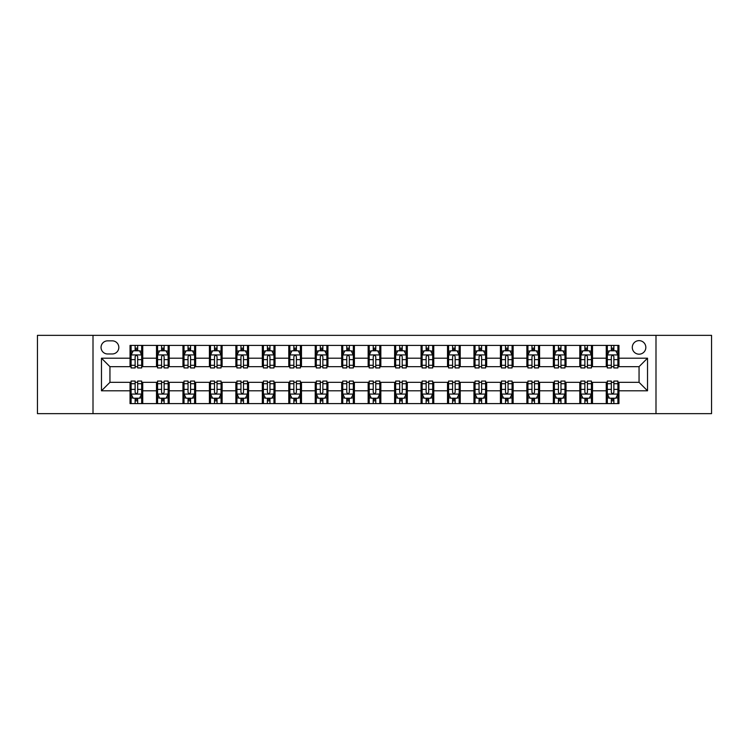 <?xml version="1.0" encoding="UTF-8"?>
<svg xmlns="http://www.w3.org/2000/svg" width="749" height="749" viewBox="0 0 749 749"><rect width="100%" height="100%" fill="white"/><g stroke="black" fill="none" stroke-linecap="round" stroke-linejoin="round"><path stroke-width="1.12" d="M639.056 340.636A6.769 6.769 0 0 0 632.287 347.405A6.769 6.769 0 0 0 639.056 354.183A6.769 6.769 0 0 0 645.835 347.405A6.769 6.769 0 0 0 639.056 340.636M655.993 413.654L711.55 413.654L711.55 335.346L655.993 335.346L655.993 413.654L93.007 413.654L93.007 335.346L37.45 335.346L37.45 413.654L93.007 413.654M107.613 353.968L112.266 353.968A6.563 6.563 0 0 0 118.829 347.405A6.563 6.563 0 0 0 112.266 340.851L107.613 340.851A6.563 6.563 0 0 0 101.049 347.405A6.563 6.563 0 0 0 107.613 353.968M655.993 335.346L93.007 335.346M130.045 390.8L101.471 390.8L101.471 358.2L130.045 358.2L130.045 366.673L109.944 366.673L109.944 382.327L130.045 382.327L130.045 403.599L618.955 403.599L618.955 382.327L639.056 382.327L639.056 366.673L618.955 366.673L618.955 358.2L647.529 358.2L647.529 390.8L618.955 390.8M618.955 358.2L618.955 345.401L130.045 345.401L130.045 358.2M606.259 345.401L606.259 366.673L607.317 366.673M611.334 366.673L613.871 366.673M617.897 366.673L618.955 366.673M606.259 366.673L591.438 366.673M579.801 345.401L579.801 366.673L580.859 366.673M584.875 366.673L587.422 366.673M579.801 366.673L564.98 366.673M553.342 345.401L553.342 366.673L554.4 366.673M558.426 366.673L560.964 366.673M553.342 366.673L538.531 366.673M526.884 345.401L526.884 366.673L527.942 366.673M531.968 366.673L534.505 366.673M526.884 366.673L512.073 366.673M500.435 345.401L500.435 366.673L501.493 366.673M505.509 366.673L508.047 366.673M500.435 366.673L485.614 366.673M473.977 345.401L473.977 366.673L475.035 366.673M479.051 366.673L481.598 366.673M473.977 366.673L459.156 366.673M447.518 345.401L447.518 366.673L448.576 366.673M452.602 366.673L455.139 366.673M447.518 366.673L432.707 366.673M421.06 345.401L421.06 366.673L422.118 366.673M426.144 366.673L428.681 366.673M421.06 366.673L406.248 366.673M394.611 345.401L394.611 366.673L395.669 366.673M399.685 366.673L402.222 366.673M394.611 366.673L379.79 366.673M368.152 345.401L368.152 366.673L369.21 366.673M373.227 366.673L375.773 366.673M368.152 366.673L353.331 366.673M341.694 345.401L341.694 366.673L342.752 366.673M346.778 366.673L349.315 366.673M341.694 366.673L326.882 366.673M315.235 345.401L315.235 366.673L316.293 366.673M320.319 366.673L322.856 366.673M315.235 366.673L300.424 366.673M288.786 345.401L288.786 366.673L289.844 366.673M293.861 366.673L296.398 366.673M288.786 366.673L273.965 366.673M262.328 345.401L262.328 366.673L263.386 366.673M267.402 366.673L269.949 366.673M262.328 366.673L247.507 366.673M235.869 345.401L235.869 366.673L236.927 366.673M240.953 366.673L243.491 366.673M235.869 366.673L221.058 366.673M209.411 345.401L209.411 366.673L210.469 366.673M214.495 366.673L217.032 366.673M209.411 366.673L194.6 366.673M182.962 345.401L182.962 366.673L184.02 366.673M188.036 366.673L190.574 366.673M182.962 366.673L168.141 366.673M156.504 345.401L156.504 366.673L157.562 366.673M161.578 366.673L164.125 366.673M156.504 366.673L141.683 366.673M130.045 366.673L131.103 366.673M135.129 366.673L137.666 366.673M130.045 382.327L131.103 382.327M135.129 382.327L137.666 382.327M141.683 382.327L142.741 382.327L142.741 403.599M157.562 382.327L142.741 382.327M161.578 382.327L164.125 382.327M168.141 382.327L169.199 382.327L169.199 403.599M184.02 382.327L169.199 382.327M188.036 382.327L190.574 382.327M194.6 382.327L195.658 382.327L195.658 403.599M210.469 382.327L195.658 382.327M214.495 382.327L217.032 382.327M221.058 382.327L222.116 382.327L222.116 403.599M236.927 382.327L222.116 382.327M240.953 382.327L243.491 382.327M247.507 382.327L248.565 382.327L248.565 403.599M263.386 382.327L248.565 382.327M267.402 382.327L269.949 382.327M273.965 382.327L275.023 382.327L275.023 403.599M289.844 382.327L275.023 382.327M293.861 382.327L296.398 382.327M300.424 382.327L301.482 382.327L301.482 403.599M316.293 382.327L301.482 382.327M320.319 382.327L322.856 382.327M326.882 382.327L327.94 382.327L327.94 403.599M342.752 382.327L327.94 382.327M346.778 382.327L349.315 382.327M353.331 382.327L354.389 382.327L354.389 403.599M369.21 382.327L354.389 382.327M373.227 382.327L375.773 382.327M379.79 382.327L380.848 382.327L380.848 403.599M395.669 382.327L380.848 382.327M399.685 382.327L402.222 382.327M406.248 382.327L407.306 382.327L407.306 403.599M422.118 382.327L407.306 382.327M426.144 382.327L428.681 382.327M432.707 382.327L433.765 382.327L433.765 403.599M448.576 382.327L433.765 382.327M452.602 382.327L455.139 382.327M459.156 382.327L460.214 382.327L460.214 403.599M475.035 382.327L460.214 382.327M479.051 382.327L481.598 382.327M485.614 382.327L486.672 382.327L486.672 403.599M501.493 382.327L486.672 382.327M505.509 382.327L508.047 382.327M512.073 382.327L513.131 382.327L513.131 403.599M527.942 382.327L513.131 382.327M531.968 382.327L534.505 382.327M538.531 382.327L539.589 382.327L539.589 403.599M554.4 382.327L539.589 382.327M558.426 382.327L560.964 382.327M564.98 382.327L566.038 382.327L566.038 403.599M580.859 382.327L566.038 382.327M584.875 382.327L587.422 382.327M591.438 382.327L592.496 382.327L592.496 403.599M607.317 382.327L592.496 382.327M611.334 382.327L613.871 382.327M617.897 382.327L618.955 382.327M142.741 345.401L142.741 366.673M130.045 350.691L131.103 350.691M135.129 350.691L137.666 350.691M141.683 350.691L142.741 350.691M130.045 398.309L131.103 398.309M135.129 398.309L137.666 398.309M141.683 398.309L142.741 398.309M156.504 382.327L156.504 403.599M169.199 345.401L169.199 366.673M156.504 350.691L157.562 350.691M161.578 350.691L164.125 350.691M168.141 350.691L169.199 350.691M156.504 398.309L157.562 398.309M161.578 398.309L164.125 398.309M168.141 398.309L169.199 398.309M182.962 382.327L182.962 403.599M182.962 398.309L184.02 398.309M188.036 398.309L190.574 398.309M194.6 398.309L195.658 398.309M195.658 345.401L195.658 366.673M182.962 350.691L184.02 350.691M188.036 350.691L190.574 350.691M194.6 350.691L195.658 350.691M209.411 382.327L209.411 403.599M209.411 398.309L210.469 398.309M214.495 398.309L217.032 398.309M221.058 398.309L222.116 398.309M222.116 345.401L222.116 366.673M209.411 350.691L210.469 350.691M214.495 350.691L217.032 350.691M221.058 350.691L222.116 350.691M235.869 382.327L235.869 403.599M235.869 398.309L236.927 398.309M240.953 398.309L243.491 398.309M247.507 398.309L248.565 398.309M248.565 345.401L248.565 366.673M235.869 350.691L236.927 350.691M240.953 350.691L243.491 350.691M247.507 350.691L248.565 350.691M262.328 382.327L262.328 403.599M262.328 398.309L263.386 398.309M267.402 398.309L269.949 398.309M273.965 398.309L275.023 398.309M275.023 345.401L275.023 366.673M262.328 350.691L263.386 350.691M267.402 350.691L269.949 350.691M273.965 350.691L275.023 350.691M288.786 382.327L288.786 403.599M288.786 398.309L289.844 398.309M293.861 398.309L296.398 398.309M300.424 398.309L301.482 398.309M301.482 345.401L301.482 366.673M288.786 350.691L289.844 350.691M293.861 350.691L296.398 350.691M300.424 350.691L301.482 350.691M315.235 382.327L315.235 403.599M315.235 398.309L316.293 398.309M320.319 398.309L322.856 398.309M326.882 398.309L327.94 398.309M327.94 345.401L327.94 366.673M315.235 350.691L316.293 350.691M320.319 350.691L322.856 350.691M326.882 350.691L327.94 350.691M341.694 382.327L341.694 403.599M341.694 398.309L342.752 398.309M346.778 398.309L349.315 398.309M353.331 398.309L354.389 398.309M354.389 345.401L354.389 366.673M341.694 350.691L342.752 350.691M346.778 350.691L349.315 350.691M353.331 350.691L354.389 350.691M368.152 382.327L368.152 403.599M368.152 398.309L369.21 398.309M373.227 398.309L375.773 398.309M379.79 398.309L380.848 398.309M380.848 345.401L380.848 366.673M368.152 350.691L369.21 350.691M373.227 350.691L375.773 350.691M379.79 350.691L380.848 350.691M394.611 382.327L394.611 403.599M394.611 398.309L395.669 398.309M399.685 398.309L402.222 398.309M406.248 398.309L407.306 398.309M407.306 345.401L407.306 366.673M394.611 350.691L395.669 350.691M399.685 350.691L402.222 350.691M406.248 350.691L407.306 350.691M421.06 382.327L421.06 403.599M421.06 398.309L422.118 398.309M426.144 398.309L428.681 398.309M432.707 398.309L433.765 398.309M433.765 345.401L433.765 366.673M421.06 350.691L422.118 350.691M426.144 350.691L428.681 350.691M432.707 350.691L433.765 350.691M447.518 382.327L447.518 403.599M447.518 398.309L448.576 398.309M452.602 398.309L455.139 398.309M459.156 398.309L460.214 398.309M460.214 345.401L460.214 366.673M447.518 350.691L448.576 350.691M452.602 350.691L455.139 350.691M459.156 350.691L460.214 350.691M473.977 382.327L473.977 403.599M473.977 398.309L475.035 398.309M479.051 398.309L481.598 398.309M485.614 398.309L486.672 398.309M486.672 345.401L486.672 366.673M473.977 350.691L475.035 350.691M479.051 350.691L481.598 350.691M485.614 350.691L486.672 350.691M500.435 382.327L500.435 403.599M500.435 398.309L501.493 398.309M505.509 398.309L508.047 398.309M512.073 398.309L513.131 398.309M513.131 345.401L513.131 366.673M500.435 350.691L501.493 350.691M505.509 350.691L508.047 350.691M512.073 350.691L513.131 350.691M526.884 382.327L526.884 403.599M526.884 398.309L527.942 398.309M531.968 398.309L534.505 398.309M538.531 398.309L539.589 398.309M539.589 345.401L539.589 366.673M526.884 350.691L527.942 350.691M531.968 350.691L534.505 350.691M538.531 350.691L539.589 350.691M553.342 382.327L553.342 403.599M553.342 398.309L554.4 398.309M558.426 398.309L560.964 398.309M564.98 398.309L566.038 398.309M566.038 345.401L566.038 366.673M553.342 350.691L554.4 350.691M558.426 350.691L560.964 350.691M564.98 350.691L566.038 350.691M579.801 382.327L579.801 403.599M579.801 398.309L580.859 398.309M584.875 398.309L587.422 398.309M591.438 398.309L592.496 398.309M592.496 345.401L592.496 366.673M579.801 350.691L580.859 350.691M584.875 350.691L587.422 350.691M591.438 350.691L592.496 350.691M606.259 382.327L606.259 403.599M606.259 398.309L607.317 398.309M611.334 398.309L613.871 398.309M617.897 398.309L618.955 398.309M606.259 350.691L607.317 350.691M611.334 350.691L613.871 350.691M617.897 350.691L618.955 350.691M109.944 366.673L101.471 358.2M109.944 382.327L101.471 390.8M647.529 358.2L639.056 366.673M647.529 390.8L639.056 382.327M137.666 348.154L135.129 348.154M141.683 365.287L137.666 365.287L137.666 367.937L141.683 367.937L141.683 355.026L139.567 350.794L133.219 350.794L131.103 355.026L131.103 367.937L135.129 367.937L135.129 365.287L131.103 365.287M131.103 355.026L131.103 345.401M141.683 355.026L141.683 345.401M135.129 350.794L135.129 345.401M137.666 345.401L137.666 350.794M137.666 365.287L137.666 356.618C136.824 354.989 135.972 354.989 135.129 356.618L135.129 365.287M135.129 400.846L137.666 400.846M131.103 383.713L135.129 383.713L135.129 381.063L131.103 381.063L131.103 393.974L133.219 398.206L139.567 398.206L141.683 393.974L141.683 381.063L137.666 381.063L137.666 383.713L141.683 383.713M141.683 393.974L141.683 403.599M131.103 393.974L131.103 403.599M137.666 398.206L137.666 403.599M135.129 403.599L135.129 398.206M135.129 383.713L135.129 392.382C135.972 394.011 136.814 394.011 137.666 392.382L137.666 383.713M164.125 348.154L161.578 348.154M168.141 365.287L164.125 365.287L164.125 367.937L168.141 367.937L168.141 355.026L166.025 350.794L159.677 350.794L157.562 355.026L157.562 367.937L161.578 367.937L161.578 365.287L157.562 365.287M157.562 355.026L157.562 345.401M168.141 355.026L168.141 345.401M161.578 350.794L161.578 345.401M164.125 345.401L164.125 350.794M164.125 365.287L164.125 356.618C163.273 354.989 162.43 354.989 161.578 356.618L161.578 365.287M190.574 348.154L188.036 348.154M194.6 365.287L190.574 365.287L190.574 367.937L194.6 367.937L194.6 355.026L192.484 350.794L186.136 350.794L184.02 355.026L184.02 367.937L188.036 367.937L188.036 365.287L184.02 365.287M184.02 355.026L184.02 345.401M194.6 355.026L194.6 345.401M188.036 350.794L188.036 345.401M190.574 345.401L190.574 350.794M190.574 365.287L190.574 356.618C189.731 354.989 188.888 354.989 188.036 356.618L188.036 365.287M217.032 348.154L214.495 348.154M221.058 365.287L217.032 365.287L217.032 367.937L221.058 367.937L221.058 355.026L218.942 350.794L212.585 350.794L210.469 355.026L210.469 367.937L214.495 367.937L214.495 365.287L210.469 365.287M210.469 355.026L210.469 345.401M221.058 355.026L221.058 345.401M214.495 350.794L214.495 345.401M217.032 345.401L217.032 350.794M217.032 365.287L217.032 356.618C216.189 354.989 215.338 354.989 214.495 356.618L214.495 365.287M161.578 400.846L164.125 400.846M157.562 383.713L161.578 383.713L161.578 381.063L157.562 381.063L157.562 393.974L159.677 398.206L166.025 398.206L168.141 393.974L168.141 381.063L164.125 381.063L164.125 383.713L168.141 383.713M168.141 393.974L168.141 403.599M157.562 393.974L157.562 403.599M164.125 398.206L164.125 403.599M161.578 403.599L161.578 398.206M161.578 383.713L161.578 392.382C162.43 394.011 163.273 394.011 164.125 392.382L164.125 383.713M188.036 400.846L190.574 400.846M184.02 383.713L188.036 383.713L188.036 381.063L184.02 381.063L184.02 393.974L186.136 398.206L192.484 398.206L194.6 393.974L194.6 381.063L190.574 381.063L190.574 383.713L194.6 383.713M194.6 393.974L194.6 403.599M184.02 393.974L184.02 403.599M190.574 398.206L190.574 403.599M188.036 403.599L188.036 398.206M188.036 383.713L188.036 392.382C188.879 394.011 189.731 394.011 190.574 392.382L190.574 383.713M214.495 400.846L217.032 400.846M210.469 383.713L214.495 383.713L214.495 381.063L210.469 381.063L210.469 393.974L212.585 398.206L218.942 398.206L221.058 393.974L221.058 381.063L217.032 381.063L217.032 383.713L221.058 383.713M221.058 393.974L221.058 403.599M210.469 393.974L210.469 403.599M217.032 398.206L217.032 403.599M214.495 403.599L214.495 398.206M214.495 383.713L214.495 392.382C215.338 394.011 216.189 394.011 217.032 392.382L217.032 383.713M243.491 348.154L240.953 348.154M247.507 365.287L243.491 365.287L243.491 367.937L247.507 367.937L247.507 355.026L245.391 350.794L239.043 350.794L236.927 355.026L236.927 367.937L240.953 367.937L240.953 365.287L236.927 365.287M236.927 355.026L236.927 345.401M247.507 355.026L247.507 345.401M240.953 350.794L240.953 345.401M243.491 345.401L243.491 350.794M243.491 365.287L243.491 356.618C242.648 354.989 241.796 354.989 240.953 356.618L240.953 365.287M240.953 400.846L243.491 400.846M236.927 383.713L240.953 383.713L240.953 381.063L236.927 381.063L236.927 393.974L239.043 398.206L245.391 398.206L247.507 393.974L247.507 381.063L243.491 381.063L243.491 383.713L247.507 383.713M247.507 393.974L247.507 403.599M236.927 393.974L236.927 403.599M243.491 398.206L243.491 403.599M240.953 403.599L240.953 398.206M240.953 383.713L240.953 392.382C241.796 394.011 242.639 394.011 243.491 392.382L243.491 383.713M269.949 348.154L267.402 348.154M273.965 365.287L269.949 365.287L269.949 367.937L273.965 367.937L273.965 355.026L271.85 350.794L265.502 350.794L263.386 355.026L263.386 367.937L267.402 367.937L267.402 365.287L263.386 365.287M263.386 355.026L263.386 345.401M273.965 355.026L273.965 345.401M267.402 350.794L267.402 345.401M269.949 345.401L269.949 350.794M269.949 365.287L269.949 356.618C269.097 354.989 268.254 354.989 267.402 356.618L267.402 365.287M267.402 400.846L269.949 400.846M263.386 383.713L267.402 383.713L267.402 381.063L263.386 381.063L263.386 393.974L265.502 398.206L271.85 398.206L273.965 393.974L273.965 381.063L269.949 381.063L269.949 383.713L273.965 383.713M273.965 393.974L273.965 403.599M263.386 393.974L263.386 403.599M269.949 398.206L269.949 403.599M267.402 403.599L267.402 398.206M267.402 383.713L267.402 392.382C268.254 394.011 269.097 394.011 269.949 392.382L269.949 383.713M296.398 348.154L293.861 348.154M300.424 365.287L296.398 365.287L296.398 367.937L300.424 367.937L300.424 355.026L298.308 350.794L291.96 350.794L289.844 355.026L289.844 367.937L293.861 367.937L293.861 365.287L289.844 365.287M289.844 355.026L289.844 345.401M300.424 355.026L300.424 345.401M293.861 350.794L293.861 345.401M296.398 345.401L296.398 350.794M296.398 365.287L296.398 356.618C295.555 354.989 294.713 354.989 293.861 356.618L293.861 365.287M293.861 400.846L296.398 400.846M289.844 383.713L293.861 383.713L293.861 381.063L289.844 381.063L289.844 393.974L291.96 398.206L298.308 398.206L300.424 393.974L300.424 381.063L296.398 381.063L296.398 383.713L300.424 383.713M300.424 393.974L300.424 403.599M289.844 393.974L289.844 403.599M296.398 398.206L296.398 403.599M293.861 403.599L293.861 398.206M293.861 383.713L293.861 392.382C294.703 394.011 295.555 394.011 296.398 392.382L296.398 383.713M322.856 348.154L320.319 348.154M326.882 365.287L322.856 365.287L322.856 367.937L326.882 367.937L326.882 355.026L324.766 350.794L318.409 350.794L316.293 355.026L316.293 367.937L320.319 367.937L320.319 365.287L316.293 365.287M316.293 355.026L316.293 345.401M326.882 355.026L326.882 345.401M320.319 350.794L320.319 345.401M322.856 345.401L322.856 350.794M322.856 365.287L322.856 356.618C322.014 354.989 321.162 354.989 320.319 356.618L320.319 365.287M320.319 400.846L322.856 400.846M316.293 383.713L320.319 383.713L320.319 381.063L316.293 381.063L316.293 393.974L318.409 398.206L324.766 398.206L326.882 393.974L326.882 381.063L322.856 381.063L322.856 383.713L326.882 383.713M326.882 393.974L326.882 403.599M316.293 393.974L316.293 403.599M322.856 398.206L322.856 403.599M320.319 403.599L320.319 398.206M320.319 383.713L320.319 392.382C321.162 394.011 322.014 394.011 322.856 392.382L322.856 383.713M349.315 348.154L346.778 348.154M353.331 365.287L349.315 365.287L349.315 367.937L353.331 367.937L353.331 355.026L351.215 350.794L344.868 350.794L342.752 355.026L342.752 367.937L346.778 367.937L346.778 365.287L342.752 365.287M342.752 355.026L342.752 345.401M353.331 355.026L353.331 345.401M346.778 350.794L346.778 345.401M349.315 345.401L349.315 350.794M349.315 365.287L349.315 356.618C348.472 354.989 347.62 354.989 346.778 356.618L346.778 365.287M346.778 400.846L349.315 400.846M342.752 383.713L346.778 383.713L346.778 381.063L342.752 381.063L342.752 393.974L344.868 398.206L351.215 398.206L353.331 393.974L353.331 381.063L349.315 381.063L349.315 383.713L353.331 383.713M353.331 393.974L353.331 403.599M342.752 393.974L342.752 403.599M349.315 398.206L349.315 403.599M346.778 403.599L346.778 398.206M346.778 383.713L346.778 392.382C347.62 394.011 348.463 394.011 349.315 392.382L349.315 383.713M375.773 348.154L373.227 348.154M379.79 365.287L375.773 365.287L375.773 367.937L379.79 367.937L379.79 355.026L377.674 350.794L371.326 350.794L369.21 355.026L369.21 367.937L373.227 367.937L373.227 365.287L369.21 365.287M369.21 355.026L369.21 345.401M379.79 355.026L379.79 345.401M373.227 350.794L373.227 345.401M375.773 345.401L375.773 350.794M375.773 365.287L375.773 356.618C374.921 354.989 374.079 354.989 373.227 356.618L373.227 365.287M373.227 400.846L375.773 400.846M369.21 383.713L373.227 383.713L373.227 381.063L369.21 381.063L369.21 393.974L371.326 398.206L377.674 398.206L379.79 393.974L379.79 381.063L375.773 381.063L375.773 383.713L379.79 383.713M379.79 393.974L379.79 403.599M369.21 393.974L369.21 403.599M375.773 398.206L375.773 403.599M373.227 403.599L373.227 398.206M373.227 383.713L373.227 392.382C374.079 394.011 374.921 394.011 375.773 392.382L375.773 383.713M402.222 348.154L399.685 348.154M406.248 365.287L402.222 365.287L402.222 367.937L406.248 367.937L406.248 355.026L404.132 350.794L397.785 350.794L395.669 355.026L395.669 367.937L399.685 367.937L399.685 365.287L395.669 365.287M395.669 355.026L395.669 345.401M406.248 355.026L406.248 345.401M399.685 350.794L399.685 345.401M402.222 345.401L402.222 350.794M402.222 365.287L402.222 356.618C401.38 354.989 400.537 354.989 399.685 356.618L399.685 365.287M399.685 400.846L402.222 400.846M395.669 383.713L399.685 383.713L399.685 381.063L395.669 381.063L395.669 393.974L397.785 398.206L404.132 398.206L406.248 393.974L406.248 381.063L402.222 381.063L402.222 383.713L406.248 383.713M406.248 393.974L406.248 403.599M395.669 393.974L395.669 403.599M402.222 398.206L402.222 403.599M399.685 403.599L399.685 398.206M399.685 383.713L399.685 392.382C400.528 394.011 401.38 394.011 402.222 392.382L402.222 383.713M428.681 348.154L426.144 348.154M432.707 365.287L428.681 365.287L428.681 367.937L432.707 367.937L432.707 355.026L430.591 350.794L424.234 350.794L422.118 355.026L422.118 367.937L426.144 367.937L426.144 365.287L422.118 365.287M422.118 355.026L422.118 345.401M432.707 355.026L432.707 345.401M426.144 350.794L426.144 345.401M428.681 345.401L428.681 350.794M428.681 365.287L428.681 356.618C427.838 354.989 426.986 354.989 426.144 356.618L426.144 365.287M426.144 400.846L428.681 400.846M422.118 383.713L426.144 383.713L426.144 381.063L422.118 381.063L422.118 393.974L424.234 398.206L430.591 398.206L432.707 393.974L432.707 381.063L428.681 381.063L428.681 383.713L432.707 383.713M432.707 393.974L432.707 403.599M422.118 393.974L422.118 403.599M428.681 398.206L428.681 403.599M426.144 403.599L426.144 398.206M426.144 383.713L426.144 392.382C426.986 394.011 427.838 394.011 428.681 392.382L428.681 383.713M455.139 348.154L452.602 348.154M459.156 365.287L455.139 365.287L455.139 367.937L459.156 367.937L459.156 355.026L457.04 350.794L450.692 350.794L448.576 355.026L448.576 367.937L452.602 367.937L452.602 365.287L448.576 365.287M448.576 355.026L448.576 345.401M459.156 355.026L459.156 345.401M452.602 350.794L452.602 345.401M455.139 345.401L455.139 350.794M455.139 365.287L455.139 356.618C454.297 354.989 453.445 354.989 452.602 356.618L452.602 365.287M452.602 400.846L455.139 400.846M448.576 383.713L452.602 383.713L452.602 381.063L448.576 381.063L448.576 393.974L450.692 398.206L457.04 398.206L459.156 393.974L459.156 381.063L455.139 381.063L455.139 383.713L459.156 383.713M459.156 393.974L459.156 403.599M448.576 393.974L448.576 403.599M455.139 398.206L455.139 403.599M452.602 403.599L452.602 398.206M452.602 383.713L452.602 392.382C453.445 394.011 454.287 394.011 455.139 392.382L455.139 383.713M481.598 348.154L479.051 348.154M485.614 365.287L481.598 365.287L481.598 367.937L485.614 367.937L485.614 355.026L483.498 350.794L477.15 350.794L475.035 355.026L475.035 367.937L479.051 367.937L479.051 365.287L475.035 365.287M475.035 355.026L475.035 345.401M485.614 355.026L485.614 345.401M479.051 350.794L479.051 345.401M481.598 345.401L481.598 350.794M481.598 365.287L481.598 356.618C480.746 354.989 479.903 354.989 479.051 356.618L479.051 365.287M479.051 400.846L481.598 400.846M475.035 383.713L479.051 383.713L479.051 381.063L475.035 381.063L475.035 393.974L477.15 398.206L483.498 398.206L485.614 393.974L485.614 381.063L481.598 381.063L481.598 383.713L485.614 383.713M485.614 393.974L485.614 403.599M475.035 393.974L475.035 403.599M481.598 398.206L481.598 403.599M479.051 403.599L479.051 398.206M479.051 383.713L479.051 392.382C479.903 394.011 480.746 394.011 481.598 392.382L481.598 383.713M508.047 348.154L505.509 348.154M512.073 365.287L508.047 365.287L508.047 367.937L512.073 367.937L512.073 355.026L509.957 350.794L503.609 350.794L501.493 355.026L501.493 367.937L505.509 367.937L505.509 365.287L501.493 365.287M501.493 355.026L501.493 345.401M512.073 355.026L512.073 345.401M505.509 350.794L505.509 345.401M508.047 345.401L508.047 350.794M508.047 365.287L508.047 356.618C507.204 354.989 506.361 354.989 505.509 356.618L505.509 365.287M505.509 400.846L508.047 400.846M501.493 383.713L505.509 383.713L505.509 381.063L501.493 381.063L501.493 393.974L503.609 398.206L509.957 398.206L512.073 393.974L512.073 381.063L508.047 381.063L508.047 383.713L512.073 383.713M512.073 393.974L512.073 403.599M501.493 393.974L501.493 403.599M508.047 398.206L508.047 403.599M505.509 403.599L505.509 398.206M505.509 383.713L505.509 392.382C506.352 394.011 507.204 394.011 508.047 392.382L508.047 383.713M534.505 348.154L531.968 348.154M538.531 365.287L534.505 365.287L534.505 367.937L538.531 367.937L538.531 355.026L536.415 350.794L530.058 350.794L527.942 355.026L527.942 367.937L531.968 367.937L531.968 365.287L527.942 365.287M527.942 355.026L527.942 345.401M538.531 355.026L538.531 345.401M531.968 350.794L531.968 345.401M534.505 345.401L534.505 350.794M534.505 365.287L534.505 356.618C533.663 354.989 532.811 354.989 531.968 356.618L531.968 365.287M531.968 400.846L534.505 400.846M527.942 383.713L531.968 383.713L531.968 381.063L527.942 381.063L527.942 393.974L530.058 398.206L536.415 398.206L538.531 393.974L538.531 381.063L534.505 381.063L534.505 383.713L538.531 383.713M538.531 393.974L538.531 403.599M527.942 393.974L527.942 403.599M534.505 398.206L534.505 403.599M531.968 403.599L531.968 398.206M531.968 383.713L531.968 392.382C532.811 394.011 533.663 394.011 534.505 392.382L534.505 383.713M560.964 348.154L558.426 348.154M564.98 365.287L560.964 365.287L560.964 367.937L564.98 367.937L564.98 355.026L562.864 350.794L556.516 350.794L554.4 355.026L554.4 367.937L558.426 367.937L558.426 365.287L554.4 365.287M554.4 355.026L554.4 345.401M564.98 355.026L564.98 345.401M558.426 350.794L558.426 345.401M560.964 345.401L560.964 350.794M560.964 365.287L560.964 356.618C560.121 354.989 559.269 354.989 558.426 356.618L558.426 365.287M558.426 400.846L560.964 400.846M554.4 383.713L558.426 383.713L558.426 381.063L554.4 381.063L554.4 393.974L556.516 398.206L562.864 398.206L564.98 393.974L564.98 381.063L560.964 381.063L560.964 383.713L564.98 383.713M564.98 393.974L564.98 403.599M554.4 393.974L554.4 403.599M560.964 398.206L560.964 403.599M558.426 403.599L558.426 398.206M558.426 383.713L558.426 392.382C559.269 394.011 560.112 394.011 560.964 392.382L560.964 383.713M587.422 348.154L584.875 348.154M591.438 365.287L587.422 365.287L587.422 367.937L591.438 367.937L591.438 355.026L589.323 350.794L582.975 350.794L580.859 355.026L580.859 367.937L584.875 367.937L584.875 365.287L580.859 365.287M580.859 355.026L580.859 345.401M591.438 355.026L591.438 345.401M584.875 350.794L584.875 345.401M587.422 345.401L587.422 350.794M587.422 365.287L587.422 356.618C586.57 354.989 585.727 354.989 584.875 356.618L584.875 365.287M584.875 400.846L587.422 400.846M580.859 383.713L584.875 383.713L584.875 381.063L580.859 381.063L580.859 393.974L582.975 398.206L589.323 398.206L591.438 393.974L591.438 381.063L587.422 381.063L587.422 383.713L591.438 383.713M591.438 393.974L591.438 403.599M580.859 393.974L580.859 403.599M587.422 398.206L587.422 403.599M584.875 403.599L584.875 398.206M584.875 383.713L584.875 392.382C585.727 394.011 586.57 394.011 587.422 392.382L587.422 383.713M613.871 348.154L611.334 348.154M617.897 365.287L613.871 365.287L613.871 367.937L617.897 367.937L617.897 355.026L615.781 350.794L609.433 350.794L607.317 355.026L607.317 367.937L611.334 367.937L611.334 365.287L607.317 365.287M607.317 355.026L607.317 345.401M617.897 355.026L617.897 345.401M611.334 350.794L611.334 345.401M613.871 345.401L613.871 350.794M613.871 365.287L613.871 356.618C613.028 354.989 612.186 354.989 611.334 356.618L611.334 365.287M611.334 400.846L613.871 400.846M607.317 383.713L611.334 383.713L611.334 381.063L607.317 381.063L607.317 393.974L609.433 398.206L615.781 398.206L617.897 393.974L617.897 381.063L613.871 381.063L613.871 383.713L617.897 383.713M617.897 393.974L617.897 403.599M607.317 393.974L607.317 403.599M613.871 398.206L613.871 403.599M611.334 403.599L611.334 398.206M611.334 383.713L611.334 392.382C612.176 394.011 613.028 394.011 613.871 392.382L613.871 383.713M156.504 390.8L142.741 390.8M156.504 358.2L142.741 358.2M182.962 358.2L169.199 358.2M182.962 390.8L169.199 390.8M209.411 358.2L195.658 358.2M209.411 390.8L195.658 390.8M235.869 358.2L222.116 358.2M235.869 390.8L222.116 390.8M262.328 358.2L248.565 358.2M262.328 390.8L248.565 390.8M288.786 358.2L275.023 358.2M288.786 390.8L275.023 390.8M315.235 358.2L301.482 358.2M315.235 390.8L301.482 390.8M341.694 358.2L327.94 358.2M341.694 390.8L327.94 390.8M368.152 358.2L354.389 358.2M368.152 390.8L354.389 390.8M394.611 358.2L380.848 358.2M394.611 390.8L380.848 390.8M421.06 358.2L407.306 358.2M421.06 390.8L407.306 390.8M447.518 358.2L433.765 358.2M447.518 390.8L433.765 390.8M473.977 358.2L460.214 358.2M473.977 390.8L460.214 390.8M500.435 358.2L486.672 358.2M500.435 390.8L486.672 390.8M526.884 358.2L513.131 358.2M526.884 390.8L513.131 390.8M553.342 358.2L539.589 358.2M553.342 390.8L539.589 390.8M579.801 358.2L566.038 358.2M579.801 390.8L566.038 390.8M606.259 358.2L592.496 358.2M606.259 390.8L592.496 390.8M141.636 354.923L131.159 354.923M131.103 351.047L133.097 351.047M139.698 351.047L141.683 351.047M135.129 359.614L131.103 359.614M141.683 359.614L137.666 359.614M137.666 349.493L135.129 349.493M131.159 394.077L141.636 394.077M141.683 397.953L139.698 397.953M133.097 397.953L131.103 397.953M137.666 389.386L141.683 389.386M131.103 389.386L135.129 389.386M135.129 399.507L137.666 399.507M168.094 354.923L157.618 354.923M157.562 351.047L159.546 351.047M166.156 351.047L168.141 351.047M161.578 359.614L157.562 359.614M168.141 359.614L164.125 359.614M164.125 349.493L161.578 349.493M194.543 354.923L184.067 354.923M184.02 351.047L186.005 351.047M192.605 351.047L194.6 351.047M188.036 359.614L184.02 359.614M194.6 359.614L190.574 359.614M190.574 349.493L188.036 349.493M221.002 354.923L210.525 354.923M210.469 351.047L212.463 351.047M219.064 351.047L221.058 351.047M214.495 359.614L210.469 359.614M221.058 359.614L217.032 359.614M217.032 349.493L214.495 349.493M157.618 394.077L168.094 394.077M168.141 397.953L166.156 397.953M159.546 397.953L157.562 397.953M164.125 389.386L168.141 389.386M157.562 389.386L161.578 389.386M161.578 399.507L164.125 399.507M184.067 394.077L194.543 394.077M194.6 397.953L192.605 397.953M186.005 397.953L184.02 397.953M190.574 389.386L194.6 389.386M184.02 389.386L188.036 389.386M188.036 399.507L190.574 399.507M210.525 394.077L221.002 394.077M221.058 397.953L219.064 397.953M212.463 397.953L210.469 397.953M217.032 389.386L221.058 389.386M210.469 389.386L214.495 389.386M214.495 399.507L217.032 399.507M247.46 354.923L236.984 354.923M236.927 351.047L238.922 351.047M245.522 351.047L247.507 351.047M240.953 359.614L236.927 359.614M247.507 359.614L243.491 359.614M243.491 349.493L240.953 349.493M236.984 394.077L247.46 394.077M247.507 397.953L245.522 397.953M238.922 397.953L236.927 397.953M243.491 389.386L247.507 389.386M236.927 389.386L240.953 389.386M240.953 399.507L243.491 399.507M273.919 354.923L263.442 354.923M263.386 351.047L265.371 351.047M271.981 351.047L273.965 351.047M267.402 359.614L263.386 359.614M273.965 359.614L269.949 359.614M269.949 349.493L267.402 349.493M263.442 394.077L273.919 394.077M273.965 397.953L271.981 397.953M265.371 397.953L263.386 397.953M269.949 389.386L273.965 389.386M263.386 389.386L267.402 389.386M267.402 399.507L269.949 399.507M300.368 354.923L289.891 354.923M289.844 351.047L291.829 351.047M298.43 351.047L300.424 351.047M293.861 359.614L289.844 359.614M300.424 359.614L296.398 359.614M296.398 349.493L293.861 349.493M289.891 394.077L300.368 394.077M300.424 397.953L298.43 397.953M291.829 397.953L289.844 397.953M296.398 389.386L300.424 389.386M289.844 389.386L293.861 389.386M293.861 399.507L296.398 399.507M326.826 354.923L316.35 354.923M316.293 351.047L318.288 351.047M324.888 351.047L326.882 351.047M320.319 359.614L316.293 359.614M326.882 359.614L322.856 359.614M322.856 349.493L320.319 349.493M316.35 394.077L326.826 394.077M326.882 397.953L324.888 397.953M318.288 397.953L316.293 397.953M322.856 389.386L326.882 389.386M316.293 389.386L320.319 389.386M320.319 399.507L322.856 399.507M353.285 354.923L342.808 354.923M342.752 351.047L344.746 351.047M351.347 351.047L353.331 351.047M346.778 359.614L342.752 359.614M353.331 359.614L349.315 359.614M349.315 349.493L346.778 349.493M342.808 394.077L353.285 394.077M353.331 397.953L351.347 397.953M344.746 397.953L342.752 397.953M349.315 389.386L353.331 389.386M342.752 389.386L346.778 389.386M346.778 399.507L349.315 399.507M379.734 354.923L369.266 354.923M369.21 351.047L371.195 351.047M377.805 351.047L379.79 351.047M373.227 359.614L369.21 359.614M379.79 359.614L375.773 359.614M375.773 349.493L373.227 349.493M369.266 394.077L379.734 394.077M379.79 397.953L377.805 397.953M371.195 397.953L369.21 397.953M375.773 389.386L379.79 389.386M369.21 389.386L373.227 389.386M373.227 399.507L375.773 399.507M406.192 354.923L395.715 354.923M395.669 351.047L397.653 351.047M404.254 351.047L406.248 351.047M399.685 359.614L395.669 359.614M406.248 359.614L402.222 359.614M402.222 349.493L399.685 349.493M395.715 394.077L406.192 394.077M406.248 397.953L404.254 397.953M397.653 397.953L395.669 397.953M402.222 389.386L406.248 389.386M395.669 389.386L399.685 389.386M399.685 399.507L402.222 399.507M432.65 354.923L422.174 354.923M422.118 351.047L424.112 351.047M430.712 351.047L432.707 351.047M426.144 359.614L422.118 359.614M432.707 359.614L428.681 359.614M428.681 349.493L426.144 349.493M422.174 394.077L432.65 394.077M432.707 397.953L430.712 397.953M424.112 397.953L422.118 397.953M428.681 389.386L432.707 389.386M422.118 389.386L426.144 389.386M426.144 399.507L428.681 399.507M459.109 354.923L448.632 354.923M448.576 351.047L450.57 351.047M457.171 351.047L459.156 351.047M452.602 359.614L448.576 359.614M459.156 359.614L455.139 359.614M455.139 349.493L452.602 349.493M448.632 394.077L459.109 394.077M459.156 397.953L457.171 397.953M450.57 397.953L448.576 397.953M455.139 389.386L459.156 389.386M448.576 389.386L452.602 389.386M452.602 399.507L455.139 399.507M485.558 354.923L475.081 354.923M475.035 351.047L477.019 351.047M483.629 351.047L485.614 351.047M479.051 359.614L475.035 359.614M485.614 359.614L481.598 359.614M481.598 349.493L479.051 349.493M475.081 394.077L485.558 394.077M485.614 397.953L483.629 397.953M477.019 397.953L475.035 397.953M481.598 389.386L485.614 389.386M475.035 389.386L479.051 389.386M479.051 399.507L481.598 399.507M512.016 354.923L501.54 354.923M501.493 351.047L503.478 351.047M510.078 351.047L512.073 351.047M505.509 359.614L501.493 359.614M512.073 359.614L508.047 359.614M508.047 349.493L505.509 349.493M501.54 394.077L512.016 394.077M512.073 397.953L510.078 397.953M503.478 397.953L501.493 397.953M508.047 389.386L512.073 389.386M501.493 389.386L505.509 389.386M505.509 399.507L508.047 399.507M538.475 354.923L527.998 354.923M527.942 351.047L529.936 351.047M536.537 351.047L538.531 351.047M531.968 359.614L527.942 359.614M538.531 359.614L534.505 359.614M534.505 349.493L531.968 349.493M527.998 394.077L538.475 394.077M538.531 397.953L536.537 397.953M529.936 397.953L527.942 397.953M534.505 389.386L538.531 389.386M527.942 389.386L531.968 389.386M531.968 399.507L534.505 399.507M564.933 354.923L554.457 354.923M554.4 351.047L556.395 351.047M562.995 351.047L564.98 351.047M558.426 359.614L554.4 359.614M564.98 359.614L560.964 359.614M560.964 349.493L558.426 349.493M554.457 394.077L564.933 394.077M564.98 397.953L562.995 397.953M556.395 397.953L554.4 397.953M560.964 389.386L564.98 389.386M554.4 389.386L558.426 389.386M558.426 399.507L560.964 399.507M591.382 354.923L580.906 354.923M580.859 351.047L582.844 351.047M589.454 351.047L591.438 351.047M584.875 359.614L580.859 359.614M591.438 359.614L587.422 359.614M587.422 349.493L584.875 349.493M580.906 394.077L591.382 394.077M591.438 397.953L589.454 397.953M582.844 397.953L580.859 397.953M587.422 389.386L591.438 389.386M580.859 389.386L584.875 389.386M584.875 399.507L587.422 399.507M617.841 354.923L607.364 354.923M607.317 351.047L609.302 351.047M615.903 351.047L617.897 351.047M611.334 359.614L607.317 359.614M617.897 359.614L613.871 359.614M613.871 349.493L611.334 349.493M607.364 394.077L617.841 394.077M617.897 397.953L615.903 397.953M609.302 397.953L607.317 397.953M613.871 389.386L617.897 389.386M607.317 389.386L611.334 389.386M611.334 399.507L613.871 399.507"/></g></svg>
